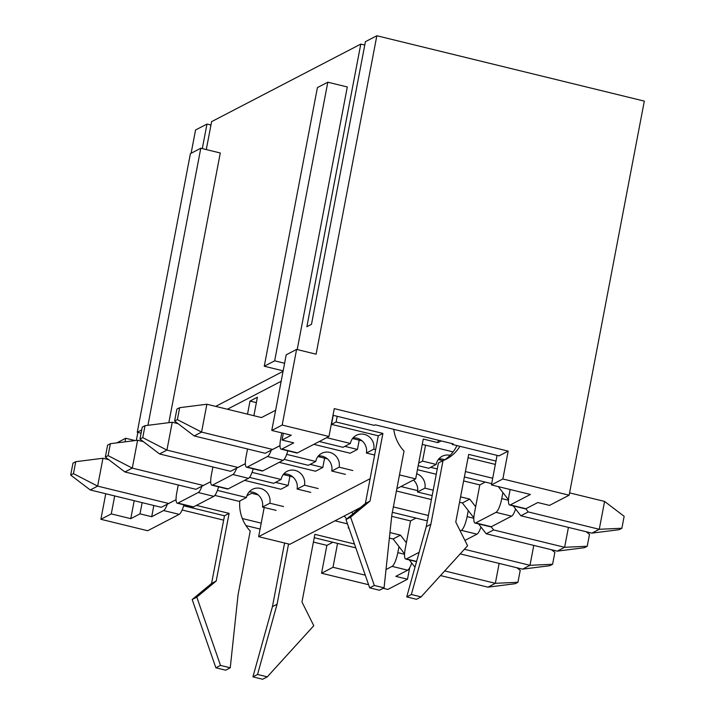 <?xml version="1.0" encoding="UTF-8"?>
<svg xmlns="http://www.w3.org/2000/svg" width="715" height="715" viewBox="0 0 715 715"><rect width="100%" height="100%" fill="white"/><g stroke="black" fill="none" stroke-linecap="round" stroke-linejoin="round"><path stroke-width="1.07" d="M292.801 476.887L283.274 474.554M327.443 458.878L317.916 456.545M362.085 440.869L352.558 438.536M442.951 460.63L438.331 459.504M246.943 495.709L251.6 493.296L258.16 494.896M334.978 520.815L347.481 523.872M275.543 482.375L288.163 485.458L280.888 489.239L244.557 480.364M416.595 561.427L406.406 558.933A12.414 3.003 -76.3 0 1 405.736 559.05A12.414 3.003 -76.3 0 1 405.217 548.789L410.535 520.931L391.713 516.328M410.535 520.931L415.978 518.098M310.185 464.366L322.805 467.449L315.53 471.23L279.199 462.355M400.909 486.54L417.712 490.651M431.422 499.562L396.414 490.999M344.827 446.357L357.446 449.44L350.171 453.221L313.84 444.346M430.6 467.324L437.267 468.951M475.019 523.031L490.615 526.839A12.414 3.003 -76.3 0 0 491.276 526.723L475.681 522.915A12.414 3.003 -76.3 0 1 475.019 523.031A12.414 3.003 -76.3 0 1 474.501 512.771L479.81 484.913L463.624 480.954M436.248 474.26L417.435 469.666M479.81 484.913L485.262 482.08M441.173 440.932L437.902 442.63L423.28 439.055L415.683 478.862L399.479 474.903M453.096 451.907L422.261 444.373M502.904 492.564L501.751 498.605L508.472 500.25M281.799 432.906L280.655 438.921A12.414 3.003 103.7 0 0 281.174 449.181L296.77 452.988A12.414 3.003 -76.3 0 0 297.44 452.872L281.844 449.065A12.414 3.003 103.7 0 1 281.174 449.181M509.661 505.022L525.257 508.83A12.414 3.003 -76.3 0 0 525.918 508.714L510.322 504.906A12.414 3.003 -76.3 0 1 509.661 505.022A12.414 3.003 -76.3 0 1 509.143 494.762L510.144 489.507M253.879 415.71L257.4 397.227L250.018 401.07L256.372 402.617M250.018 401.07L247.515 414.155M468.262 510.573L467.11 516.614L473.83 518.259M247.533 448.975L246.014 456.93A12.414 3.003 103.7 0 0 246.532 467.181L262.128 470.997A12.414 3.003 -76.3 0 0 262.798 470.881L247.202 467.074A12.414 3.003 103.7 0 1 246.532 467.181M212.891 466.984L211.372 474.939A12.414 3.003 103.7 0 0 211.89 485.19L227.486 489.006A12.414 3.003 -76.3 0 0 228.157 488.89L212.561 485.083A12.414 3.003 103.7 0 1 211.89 485.19M398.979 546.591L397.826 552.632L404.547 554.277M178.25 484.993L176.73 492.948A12.414 3.003 103.7 0 0 177.249 503.199L192.844 507.015A12.414 3.003 -76.3 0 0 193.515 506.899L177.919 503.092A12.414 3.003 103.7 0 1 177.249 503.199M359.216 440.172L357.446 449.44M324.574 458.181L322.805 467.449M289.933 476.181L288.163 485.458M383.186 588.293L387.852 589.437L407.487 579.23L395.788 576.37L407.684 570.186A12.414 3.003 -76.3 0 0 411.697 563.027M386.02 569.533L392.088 566.378A12.414 3.003 -76.3 0 0 397.826 552.632M332.868 542.265L326.889 545.366L321.571 573.233L333.002 567.29L365.294 575.182M321.571 573.233L368.609 584.727M167.319 504.209A12.414 3.003 103.7 0 1 163.601 510.537L179.197 514.344L147.674 530.736L100.886 519.296L105.757 493.752M163.601 510.537L151.705 516.713L140.006 513.853L142.151 502.645M114.704 495.933L111.272 513.897L130.774 518.661L140.006 513.853M111.272 513.897L100.886 519.296M179.197 514.344A12.414 3.003 -76.3 0 0 183.934 504.835M406.406 558.933L419.124 552.32M201.961 486.2A12.414 3.003 103.7 0 1 198.243 492.528L177.919 503.092M198.243 492.528L213.839 496.335L193.515 506.899M213.839 496.335A12.414 3.003 -76.3 0 0 218.576 486.826M460.219 530.959L461.363 530.36A12.414 3.003 -76.3 0 0 467.11 516.614M464.929 540.424L476.959 534.168A12.414 3.003 -76.3 0 0 480.981 527.009M236.602 468.191A12.414 3.003 103.7 0 1 232.884 474.519L212.561 485.083M232.884 474.519L248.48 478.326L228.157 488.89M248.48 478.326A12.414 3.003 -76.3 0 0 253.217 468.817M475.681 522.915L496.004 512.351A12.414 3.003 -76.3 0 0 501.751 498.605M491.276 526.723L511.6 516.159A12.414 3.003 -76.3 0 0 515.622 509M271.244 450.182A12.414 3.003 103.7 0 1 267.526 456.51L247.202 467.074M267.526 456.51L283.122 460.317L262.798 470.881M283.122 460.317A12.414 3.003 -76.3 0 0 287.859 450.808M409.668 567.773L407.487 579.23M525.918 508.714L537.814 502.538L549.513 505.389L569.14 495.191L644.313 101.119L376.841 35.75L316.093 354.184L296.6 349.421L282.175 425.05L328.963 436.49L297.44 452.872M510.322 504.906L530.414 494.458L491.428 484.931L502.86 478.987L569.14 495.191M497.068 455.384L491.428 484.931M206.278 149.569L211.604 121.648L360.789 44.098L306.878 326.71L311.499 324.306L365.41 41.693L376.841 35.75M360.789 44.098L364.766 45.063M328.963 436.49L334.271 408.623L508.177 451.12L499.052 455.866L452.264 444.435L452.166 443.613M508.177 451.12L502.86 478.987M337.56 543.409L333.002 567.29M210.961 125.027L206.984 124.053L202.3 148.595M283.328 433.272L282.041 440.02L293.731 442.88L281.844 449.065M282.175 425.05L271.78 430.457L291.273 435.221L282.041 440.02M191.111 153.26L195.553 129.996L206.984 124.053M137.861 432.414L136.333 440.404M134.197 500.697L130.774 518.661M141.704 429.947L137.253 432.262L190.405 153.627L200.79 148.228L220.292 152.992L168.847 422.663M215.698 406.379L283.051 371.362M327.81 82.198L274.658 360.825L264.264 366.232L317.415 87.596L327.81 82.198L347.302 86.962L297.208 349.572M326.889 545.366L313.402 542.077M260.081 529.046L245.951 525.588M223.652 520.136L182.137 509.992M116.849 442.871L125.706 438.268L135.099 440.565M125.706 438.268L125.018 441.834M137.253 432.262L141.087 433.201M200.79 148.228L147.934 425.309M227.388 409.239L281.156 381.292M274.658 360.825L284.597 363.256M264.264 366.232L283.149 370.844M151.705 516.713L153.841 505.505M261.207 523.139L242.322 518.527M370.111 478.719L258.633 536.67L289.825 544.294L360.44 507.578M258.633 536.67L264.201 507.48M271.78 430.457L286.206 354.828L296.6 349.421M333.002 415.281L374.285 425.371L375.321 424.835L453.301 443.89L452.264 444.435M438.358 440.234L437.902 442.63M396.861 488.649L415.683 478.862M495.343 464.419L468.048 457.752M495.987 461.05L468.691 454.374L455.777 522.048L467.583 545.76L421.099 596.891L416.479 599.295L406.737 596.909L426.247 526.687L438.402 462.998L443.014 460.603A37.234 35.339 62.5 0 0 446.375 459.084A37.234 35.339 62.5 0 0 459.879 446.294M421.099 596.891L411.348 594.505L406.737 596.909M411.348 594.505L430.868 524.292L426.247 526.687M430.868 524.292L443.014 460.603M393.768 429.34A37.234 35.339 62.5 0 0 404.029 451.076L391.874 514.755L384.062 587.837L379.442 590.241L369.691 587.855L345.989 519.573L365.383 503.485L378.289 435.81L331.501 424.379L333.226 415.335M444.024 460.192A37.234 35.339 62.5 0 0 456.921 445.57M384.062 587.837L374.311 585.451L369.691 587.855M374.311 585.451L350.609 517.168L345.989 519.573M350.609 517.168L370.004 501.081L365.383 503.485M370.004 501.081L382.909 433.415L378.289 435.81M382.909 433.415L336.122 421.975L331.501 424.379M336.122 421.975L337.203 416.309M355.811 547.869L314.243 537.707M354.47 544.017L314.886 534.337L301.971 602.003L313.778 625.714L267.294 676.846L262.673 679.25L252.922 676.864L272.442 606.651L284.579 543.016M267.294 676.846L257.543 674.468L252.922 676.864M257.543 674.468L277.062 604.247L272.442 606.651M277.062 604.247L288.556 543.981M239.811 500.956A37.234 35.339 62.5 0 0 250.223 531.03L238.068 594.719L230.248 667.792L225.636 670.196L215.885 667.819L192.183 599.528L211.577 583.44L224.483 515.774L183.657 505.791M230.248 667.792L220.506 665.415L215.885 667.819M220.506 665.415L196.804 597.132L192.183 599.528M196.804 597.132L216.198 581.036L211.577 583.44M216.198 581.036L229.104 513.37L224.483 515.774M229.104 513.37L196.428 505.389M318.148 488.542L304.501 485.199A12.414 11.78 62.5 0 0 299.835 472.749A12.414 11.78 62.5 0 0 287.072 471.328A12.414 11.78 62.5 0 0 281.102 479.488L252.055 472.383M310.757 492.376L297.109 489.042L304.501 485.199M297.109 489.042A12.414 11.78 62.5 0 0 283.748 473.965M249.49 477.406L273.711 483.322L281.102 479.488M195.91 489.31L210.702 481.704L203.301 485.467L132.284 468.111L124.893 471.954L195.91 489.31L203.301 485.467M110.378 443.693L107.608 445.132L105.328 457.073L108.099 455.634L110.378 443.693L137.602 440.243L143.384 441.656M137.602 440.243L132.284 468.111L108.099 455.634M105.328 457.073L124.893 471.954M416.666 473.705A12.414 11.78 -117.5 0 1 424.916 488.157L417.524 492L432.182 495.584M413.44 480.033A12.414 11.78 -117.5 0 1 417.524 492M459.557 502.27L462.364 502.958L473.848 517.803M460.585 496.871L469.755 499.115L462.364 502.958M424.916 488.157L433.21 490.186M478.567 523.898L486.218 533.783L557.235 551.14L564.627 547.297L568.425 527.402M491.16 526.776L493.609 529.94L486.218 533.783M469.755 499.115L475.654 506.729M493.609 529.94L564.627 547.297L587.23 546.26L584.459 547.699L557.235 551.14M586.094 531.719L589.509 534.32L587.23 546.26M392.338 512.315L427.356 520.877M393.375 506.926L428.383 515.479M460.183 553.893L522.594 569.149L529.985 565.306L533.783 545.411M464.384 549.272L529.985 565.306L552.588 564.269L549.817 565.708L522.594 569.149M551.453 549.728L554.867 552.329L552.588 564.269M351.548 512.208A12.414 11.78 -117.5 0 1 353.004 513.754M348.822 527.724L348.25 528.019L348.983 528.197M344.156 516.051A12.414 11.78 -117.5 0 1 346.623 519.045M348.428 526.606A12.414 11.78 -117.5 0 1 348.25 528.019M389.38 538.073L393.089 538.976L404.565 553.821M389.97 532.568L400.471 535.133L393.089 538.976M409.284 559.917L414.968 567.263M400.471 535.133L406.37 542.748M440.494 575.557L487.952 587.158L495.343 583.315L499.142 563.42M444.694 570.936L495.343 583.315L517.946 582.278L515.175 583.717L487.952 587.158M516.811 567.737L520.225 570.338L517.946 582.278M283.506 506.542L269.859 503.208A12.414 11.78 62.5 0 0 265.194 490.758A12.414 11.78 62.5 0 0 252.44 489.337A12.414 11.78 62.5 0 0 246.46 497.497L217.414 490.392M276.115 510.385L262.468 507.051L269.859 503.208M262.468 507.051A12.414 11.78 62.5 0 0 249.106 491.974M214.849 495.415L239.069 501.331L246.46 497.497M161.268 507.319L176.06 499.714L168.66 503.476L97.642 486.12L90.251 489.963L161.268 507.319L168.66 503.476M75.736 461.693L72.966 463.141L70.687 475.082L73.457 473.643L75.736 461.693L102.96 458.252L108.743 459.665M102.96 458.252L97.642 486.12L73.457 473.643M70.687 475.082L90.251 489.963M425.559 445.177L422.52 461.095L418.695 463.088M418.195 465.688L428.777 468.271L436.168 464.428A12.414 11.78 -117.5 0 1 442.138 456.277A12.414 11.78 -117.5 0 1 450.11 455.339M422.52 461.095L436.168 464.428M438.813 458.914A12.414 11.78 -117.5 0 1 444.614 459.817M464.375 476.976L491.67 483.644M465.411 471.578L492.698 478.246M498.292 486.611L508.49 499.794M513.209 505.889L520.86 515.774L591.877 533.131L599.268 529.288L604.586 501.43L569.587 492.876M525.802 508.776L528.251 511.931L520.86 515.774M528.251 511.931L599.268 529.288L621.871 528.251L619.101 529.69L591.877 533.131M604.586 501.43L624.15 516.31L621.871 528.251M352.79 470.533L339.142 467.19A12.414 11.78 62.5 0 0 334.477 454.74A12.414 11.78 62.5 0 0 321.714 453.319A12.414 11.78 62.5 0 0 315.744 461.479L286.697 454.374M345.399 474.367L331.751 471.033L339.142 467.19M331.751 471.033A12.414 11.78 62.5 0 0 318.389 455.956M284.132 459.396L308.353 465.313L315.744 461.479M245.334 463.66L237.943 467.458L166.926 450.101L159.534 453.945L230.552 471.301L237.943 467.458M245.334 463.704L230.552 471.301M145.02 425.684L142.249 427.123L139.97 439.064L142.741 437.625L145.02 425.684L172.244 422.234L178.026 423.646M172.244 422.234L166.926 450.101L142.741 437.625M139.97 439.064L159.534 453.945M375.652 449.646L373.784 449.181A12.414 11.78 62.5 0 0 369.11 436.731A12.414 11.78 62.5 0 0 356.356 435.319A12.414 11.78 62.5 0 0 350.386 443.47L326.675 437.669M374.624 455.035L366.393 453.024L373.784 449.181M366.393 453.024A12.414 11.78 62.5 0 0 353.031 437.946M319.292 441.513L342.994 447.313L350.386 443.47M279.976 445.651L272.585 449.449L201.567 432.092L194.176 435.935L265.194 453.292L272.585 449.449M279.976 445.695L265.194 453.292M179.662 407.675L176.891 409.114L174.612 421.055L177.383 419.616L179.662 407.675L206.876 404.225L261.467 417.569L275.624 410.294M206.876 404.225L201.567 432.092L177.383 419.616M174.612 421.055L194.176 435.935M392.088 566.378L407.684 570.186M461.363 530.36L476.959 534.168M496.004 512.351L511.6 516.159M405.736 559.05L416.523 561.686"/></g></svg>
